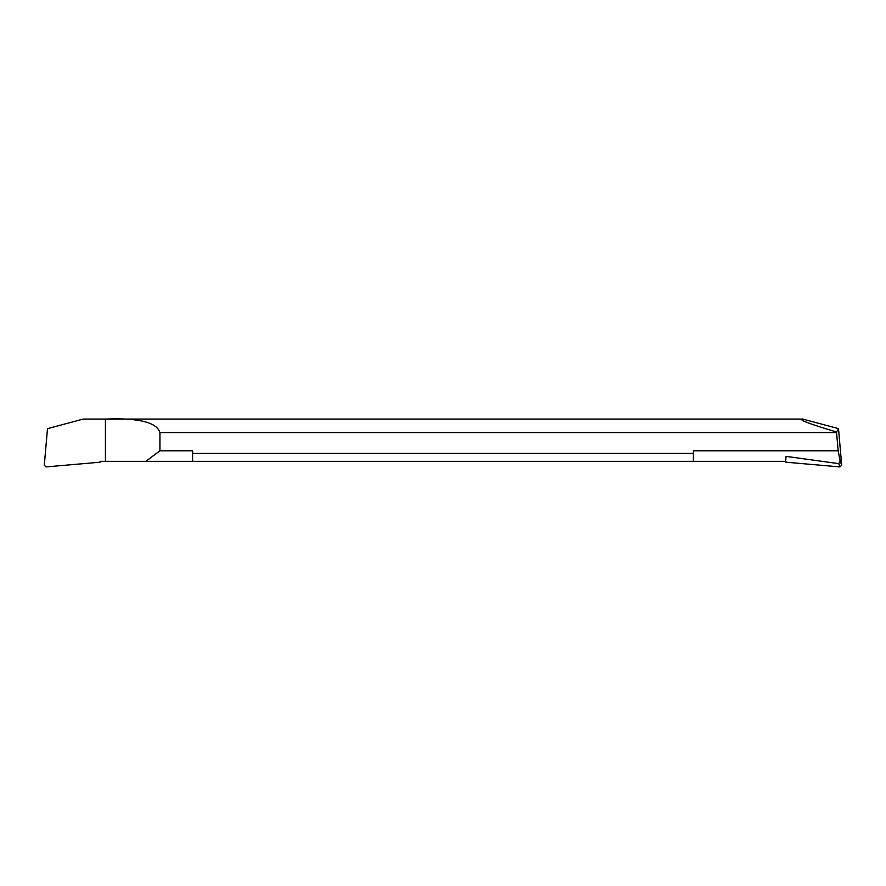 <?xml version="1.0" encoding="UTF-8"?>
<svg xmlns="http://www.w3.org/2000/svg" width="886" height="886" viewBox="0 0 886 886"><rect width="100%" height="100%" fill="white"/><g stroke="black" fill="none" stroke-linecap="round" stroke-linejoin="round"><path stroke-width="1.33" d="M159.923 432.578L159.923 450.797L192.616 450.797L192.616 453.433L693.384 453.433L693.384 450.797L838.167 450.797L836.572 432.578L159.923 432.578C157.055 422.91 140.154 417.671 105.423 419.078L83.206 419.078L47.501 428.647L44.3 465.194L46.028 466.922L100.118 462.193L100.118 461.34L145.802 461.34L159.923 450.797M145.802 461.34L192.616 461.34L192.616 453.433M192.616 461.34L693.384 461.34L693.384 453.433M777.842 419.078L802.794 419.078C797.721 419.455 808.973 423.763 836.55 432.003L836.572 432.578M836.55 432.003L838.499 428.647L841.7 465.194L839.972 466.922L838.765 463.644L840.116 460.864L838.167 450.797M839.972 466.922L785.882 462.193L785.882 461.34L693.384 461.34M785.638 461.34L786.07 456.379L838.765 463.644M841.7 465.194L840.116 460.864M802.794 419.078L838.499 428.647M105.423 419.078L105.423 461.34M780.577 419.078L108.158 419.078"/></g></svg>
